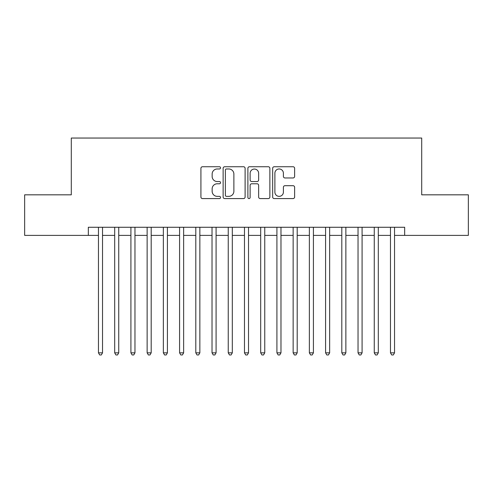<?xml version="1.0" encoding="UTF-8"?>
<svg xmlns="http://www.w3.org/2000/svg" width="493" height="493" viewBox="0 0 493 493"><rect width="100%" height="100%" fill="white"/><g stroke="black" fill="none" stroke-linecap="round" stroke-linejoin="round"><path stroke-width="0.74" d="M220.544 167.854A1.115 1.115 0 0 0 219.428 166.739L202.512 166.739A1.59 1.59 0 0 0 200.916 168.329L200.916 196.997A1.59 1.59 0 0 0 202.512 198.587L219.428 198.587A1.115 1.115 0 0 0 220.544 197.471A1.115 1.115 0 0 0 219.428 196.356L217.24 196.356A5.096 5.096 0 0 1 212.144 191.259L212.144 188.874A5.096 5.096 0 0 1 217.24 183.778L219.428 183.778A1.115 1.115 0 0 0 220.544 182.663A1.115 1.115 0 0 0 219.428 181.547L217.24 181.547A5.096 5.096 0 0 1 212.144 176.451L212.144 174.066A5.096 5.096 0 0 1 217.24 168.97L219.428 168.97A1.115 1.115 0 0 0 220.544 167.854M293.039 177.967A1.59 1.59 0 0 0 294.629 176.371L294.629 168.329A1.59 1.59 0 0 0 293.039 166.739L274.25 166.739A1.59 1.59 0 0 0 272.654 168.329L272.654 196.997A1.59 1.59 0 0 0 274.25 198.587L293.039 198.587A1.59 1.59 0 0 0 294.629 196.997L294.629 187.278A1.59 1.59 0 0 0 293.039 185.688L284.997 185.688A1.59 1.59 0 0 0 283.401 187.278L283.401 192.097A4.258 4.258 0 0 1 279.143 196.356A4.258 4.258 0 0 1 274.884 192.097L274.884 173.228A4.258 4.258 0 0 1 279.143 168.97A4.258 4.258 0 0 1 283.401 173.228L283.401 176.371A1.59 1.59 0 0 0 284.997 177.967L293.039 177.967M88.327 235.389L24.65 235.389L24.65 194.827L71.294 194.827L71.294 138.046L421.706 138.046L421.706 194.827L468.35 194.827L468.35 235.389L404.673 235.389L404.673 227.273L88.327 227.273L88.327 235.389L98.464 235.389M245.107 168.329A1.59 1.59 0 0 0 243.511 166.739L224.722 166.739A1.59 1.59 0 0 0 223.132 168.329L223.132 196.997A1.59 1.59 0 0 0 224.722 198.587L243.511 198.587A1.59 1.59 0 0 0 245.107 196.997L245.107 168.329M249.489 166.739L268.278 166.739A1.59 1.59 0 0 1 269.868 168.329L269.868 196.997A1.59 1.59 0 0 1 268.278 198.587L260.236 198.587A1.59 1.59 0 0 1 258.64 196.997L258.64 185.368A1.59 1.59 0 0 0 257.05 183.778L251.713 183.778A1.59 1.59 0 0 0 250.124 185.368L250.124 197.471A1.115 1.115 0 0 1 249.008 198.587A1.115 1.115 0 0 1 247.893 197.471L247.893 168.329A1.59 1.59 0 0 1 249.489 166.739M102.519 235.389L114.69 235.389M118.745 235.389L130.91 235.389M134.965 235.389L147.136 235.389M151.191 235.389L163.356 235.389M167.41 235.389L179.581 235.389M183.636 235.389L195.801 235.389M199.856 235.389L212.027 235.389M216.082 235.389L228.247 235.389M232.308 235.389L244.473 235.389M248.527 235.389L260.692 235.389M264.753 235.389L276.918 235.389M280.973 235.389L293.144 235.389M297.199 235.389L309.364 235.389M313.419 235.389L325.59 235.389M329.644 235.389L341.809 235.389M345.864 235.389L358.035 235.389M362.09 235.389L374.255 235.389M378.31 235.389L390.481 235.389M394.536 235.389L404.673 235.389M226.478 168.97A1.115 1.115 0 0 0 225.363 170.085L225.363 195.24A1.115 1.115 0 0 0 226.478 196.356L228.783 196.356A5.096 5.096 0 0 0 233.879 191.259L233.879 174.066A5.096 5.096 0 0 0 228.783 168.97L226.478 168.97M258.64 173.308A4.258 4.258 0 0 0 254.382 169.05A4.258 4.258 0 0 0 250.124 173.308L250.124 179.957A1.59 1.59 0 0 0 251.713 181.547L257.05 181.547A1.59 1.59 0 0 0 258.64 179.957L258.64 173.308M102.519 227.273L102.519 352.84L98.464 352.84L98.464 227.273M102.519 352.84L101.305 354.954L99.685 354.954L98.464 352.84M118.745 227.273L118.745 352.84L114.69 352.84L114.69 227.273M118.745 352.84L117.525 354.954L115.904 354.954L114.69 352.84M134.965 227.273L134.965 352.84L130.91 352.84L130.91 227.273M134.965 352.84L133.751 354.954L132.13 354.954L130.91 352.84M151.191 227.273L151.191 352.84L147.136 352.84L147.136 227.273M151.191 352.84L149.971 354.954L148.35 354.954L147.136 352.84M167.41 227.273L167.41 352.84L163.356 352.84L163.356 227.273M167.41 352.84L166.196 354.954L164.576 354.954L163.356 352.84M183.636 227.273L183.636 352.84L179.581 352.84L179.581 227.273M183.636 352.84L182.416 354.954L180.795 354.954L179.581 352.84M199.856 227.273L199.856 352.84L195.801 352.84L195.801 227.273M199.856 352.84L198.642 354.954L197.021 354.954L195.801 352.84M216.082 227.273L216.082 352.84L212.027 352.84L212.027 227.273M216.082 352.84L214.868 354.954L213.241 354.954L212.027 352.84M232.308 227.273L232.308 352.84L228.247 352.84L228.247 227.273M232.308 352.84L231.088 354.954L229.467 354.954L228.247 352.84M248.527 227.273L248.527 352.84L244.473 352.84L244.473 227.273M248.527 352.84L247.313 354.954L245.687 354.954L244.473 352.84M264.753 227.273L264.753 352.84L260.692 352.84L260.692 227.273M264.753 352.84L263.533 354.954L261.912 354.954L260.692 352.84M280.973 227.273L280.973 352.84L276.918 352.84L276.918 227.273M280.973 352.84L279.759 354.954L278.132 354.954L276.918 352.84M297.199 227.273L297.199 352.84L293.144 352.84L293.144 227.273M297.199 352.84L295.979 354.954L294.358 354.954L293.144 352.84M313.419 227.273L313.419 352.84L309.364 352.84L309.364 227.273M313.419 352.84L312.205 354.954L310.584 354.954L309.364 352.84M329.644 227.273L329.644 352.84L325.59 352.84L325.59 227.273M329.644 352.84L328.424 354.954L326.804 354.954L325.59 352.84M345.864 227.273L345.864 352.84L341.809 352.84L341.809 227.273M345.864 352.84L344.65 354.954L343.029 354.954L341.809 352.84M362.09 227.273L362.09 352.84L358.035 352.84L358.035 227.273M362.09 352.84L360.87 354.954L359.249 354.954L358.035 352.84M378.31 227.273L378.31 352.84L374.255 352.84L374.255 227.273M378.31 352.84L377.096 354.954L375.475 354.954L374.255 352.84M394.536 227.273L394.536 352.84L390.481 352.84L390.481 227.273M394.536 352.84L393.315 354.954L391.695 354.954L390.481 352.84"/></g></svg>
